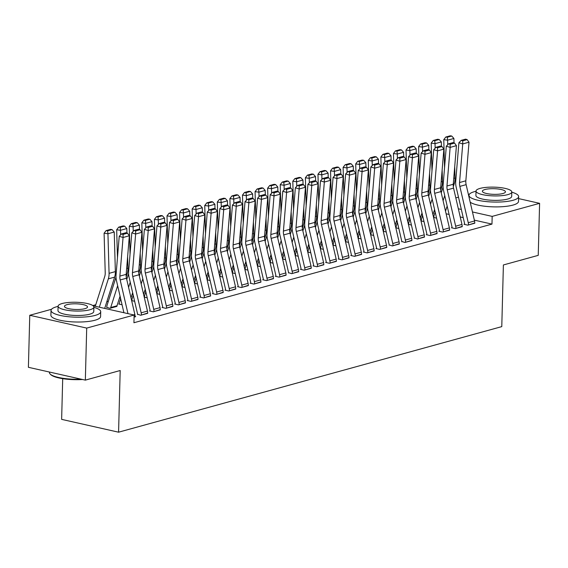 <?xml version="1.0" encoding="UTF-8"?>
<svg xmlns="http://www.w3.org/2000/svg" width="568" height="568" viewBox="0 0 568 568"><rect width="100%" height="100%" fill="white"/><g stroke="black" fill="none" stroke-linecap="round" stroke-linejoin="round"><path stroke-width="0.85" d="M434.996 211.289L433.916 211.587M422.415 214.761L421.335 215.052M409.833 218.226L408.754 218.524M397.252 221.69L396.173 221.989M384.671 225.155L383.592 225.453M372.09 228.62L371.01 228.918M359.509 232.085L358.429 232.383M346.927 235.55L345.848 235.848M334.346 239.014L333.267 239.313M321.772 242.486L320.693 242.777M309.191 245.951L308.112 246.249M296.61 249.416L295.53 249.714M284.028 252.881L282.949 253.179M271.447 256.346L270.368 256.644M258.866 259.81L257.787 260.108M246.285 263.275L245.206 263.573M233.704 266.74L232.624 267.038M221.122 270.212L220.043 270.503M208.541 273.677L207.469 273.975M195.967 277.141L194.888 277.44M183.386 280.606L182.307 280.904M170.805 284.071L169.726 284.369M158.224 287.536L157.144 287.834M145.642 291.001L144.563 291.299M133.061 294.465L131.982 294.764M120.48 297.937L119.401 298.228M108.339 301.281L106.819 301.7M95.758 304.746L92.79 305.563M455.82 197.905L458.49 197.167M468.401 194.434L469.438 194.149M62.7 378.664L61.635 419.369L118.577 432.191L501.778 326.621L503.39 264.958L538.237 255.359L539.6 203.33L492.172 216.394L472.455 211.956M118.577 432.191L120.189 370.521L85.342 380.127L28.4 367.304L29.763 315.275L51.518 309.283M76.886 302.29L77.724 302.325M420.995 220.909L423.991 221.584M452.057 227.583L451.425 227.761L455.273 228.627L462.196 226.405M395.839 227.839L398.828 228.513M426.895 234.52L426.263 234.69L430.111 235.557L437.033 233.334M370.677 234.769L373.673 235.443M401.732 241.45L404.956 242.486L411.878 240.271M345.514 241.705L348.511 242.38M376.57 248.379L375.945 248.557L379.793 249.423L386.716 247.201M320.352 248.635L323.348 249.309M351.414 255.309L350.783 255.486L354.631 256.353L361.553 254.13M295.19 255.564L298.186 256.239M326.252 262.246L325.62 262.416L329.468 263.282L336.391 261.06M270.034 262.494L273.023 263.169M301.09 269.175L300.458 269.346L304.306 270.212L311.228 267.997M244.872 269.431L247.868 270.105M275.927 276.105L275.303 276.282L279.151 277.149L286.073 274.926M219.709 276.36L222.706 277.035M250.772 283.034L250.14 283.212L253.988 284.078L260.911 281.856M194.547 283.29L197.543 283.964M225.61 289.971L224.978 290.141L228.826 291.008L235.748 288.785M169.385 290.22L172.381 290.894M200.447 296.901L199.815 297.071L203.663 297.937L210.586 295.722M144.229 297.156L147.226 297.831M175.285 303.83L174.66 304.008L178.501 304.874L185.424 302.652M119.344 303.83L118.719 304.008L122.063 304.76M150.122 310.76L149.498 310.937L153.346 311.804L160.268 309.581M134.076 317.107L135.731 316.653L135.106 316.511M93.088 305.79L134.133 315.027L133.927 322.738L491.973 224.104L474.351 220.136M463.225 217.629L460.229 216.955M449.11 214.448L446.114 213.781M137.541 314.232L140.765 315.268L147.687 313.046M106.763 307.302L109.986 308.339L116.93 306.124M162.704 307.295L162.079 307.473L165.927 308.339L172.849 306.116M131.648 300.621L134.644 301.296M187.866 300.365L187.234 300.536L191.082 301.402L198.005 299.187M156.811 293.691L159.8 294.359M213.028 293.436L212.396 293.606L216.245 294.472L223.167 292.257M181.966 286.755L184.962 287.429M238.191 286.506L237.559 286.677L241.407 287.543L248.33 285.321M207.128 279.825L210.124 280.5M263.346 279.57L262.721 279.747L266.57 280.613L273.492 278.391M232.291 272.896L235.287 273.57M288.509 272.64L291.725 273.677L298.654 271.461M257.453 265.959L260.449 266.633M313.671 265.71L313.039 265.881L316.887 266.747L323.81 264.532M282.615 259.029L285.605 259.704M338.833 258.781L338.201 258.951L342.05 259.817L348.972 257.595M307.771 252.1L310.767 252.774M363.996 251.844L363.364 252.022L367.212 252.888L374.135 250.666M332.933 245.17L335.929 245.845M389.151 244.914L392.374 245.951L399.297 243.736M358.096 238.233L361.092 238.908M414.313 237.985L417.53 239.021L424.452 236.799M383.258 231.304L386.254 231.978M439.476 231.055L438.844 231.226L442.692 232.092L449.615 229.87M408.413 224.374L411.41 225.049M464.638 224.119L464.006 224.296L467.855 225.162L474.777 222.94M433.576 217.445L436.572 218.119M461.33 209.45L458.333 208.775M518.591 198.601L539.6 203.33M85.342 380.127L86.705 328.091L29.763 315.275M491.973 224.104L492.172 216.394M134.133 315.027L86.705 328.091M127.97 313.642L120.175 279.96A9.94 7.505 74.6 0 1 119.876 276.105L123.057 237.495L119.223 236.302L116.049 274.912A14.91 11.253 -105.4 0 0 116.49 280.699L123.909 312.727M135.099 316.83L135.106 316.788A6.958 5.254 -105.4 0 0 134.872 314.551L126.465 278.228A9.94 7.505 74.6 0 1 126.167 274.372L129.348 235.763L123.057 237.495L123.05 234.414L127.459 233.199L125.926 232.717L121.524 233.931L123.05 234.414M121.524 233.931L119.223 236.302M129.348 235.763L127.459 233.199M112.059 229.6L110.526 229.387L106.117 230.601L107.657 230.814L112.059 229.6L114.232 232.028L115.361 271.611A14.91 11.253 74.6 0 1 114.622 277.127L104.697 308.403M114.232 232.028L107.941 233.76L109.07 273.343A14.91 11.253 74.6 0 1 108.332 278.86L99.336 307.196M107.657 230.814L107.941 233.76L104.093 233.228L106.117 230.601M95.275 306.28L104.732 276.488A9.94 7.505 -105.4 0 0 105.222 272.81L104.093 233.228M141.389 315.098L141.389 315.055A6.958 5.254 -105.4 0 0 141.162 312.819L132.756 276.495A9.94 7.505 74.6 0 1 132.458 272.64L135.638 234.03L131.804 232.837L128.631 271.447A14.91 11.253 -105.4 0 0 129.071 277.234L137.477 313.55A1.988 1.498 74.6 0 1 137.548 314.189L137.534 314.544M147.68 313.366L147.68 313.323A6.958 5.254 -105.4 0 0 147.453 311.086L139.046 274.763A9.94 7.505 74.6 0 1 138.748 270.908L141.929 232.298L135.638 234.03L135.631 230.949L140.033 229.735L138.507 229.252L134.105 230.466L135.631 230.949M134.105 230.466L131.804 232.837M141.929 232.298L140.033 229.735M153.971 311.626L153.971 311.591A6.958 5.254 -105.4 0 0 153.743 309.354L145.337 273.031A9.94 7.505 74.6 0 1 145.039 269.175L148.22 230.565L144.386 229.373L141.212 267.982A14.91 11.253 -105.4 0 0 141.652 273.762L150.058 310.085A1.988 1.498 74.6 0 1 150.122 310.724L150.115 311.079M160.261 309.894L160.261 309.858A6.958 5.254 -105.4 0 0 160.034 307.622L151.62 271.298A9.94 7.505 74.6 0 1 151.329 267.443L154.503 228.833L148.22 230.565L148.213 227.477L152.614 226.27L151.088 225.787L146.679 227.001L148.213 227.477M146.679 227.001L144.386 229.373M154.503 228.833L152.614 226.27M124.641 226.135L123.1 225.922L118.698 227.136L120.238 227.349L124.641 226.135L126.813 228.563L126.941 233.036M127.615 256.786L127.942 268.139A14.91 11.253 74.6 0 1 127.204 273.662L126.21 276.786M120.068 296.141L117.001 305.79A1.988 1.498 -105.4 0 0 116.901 306.393L116.901 306.429M110.611 308.168L110.611 308.126A1.988 1.498 -105.4 0 1 110.71 307.522L117.647 285.69M126.813 228.563L120.522 230.296L120.65 234.832M120.238 227.349L120.522 230.296L116.674 229.763L118.698 227.136M117.469 257.652L116.674 229.763M106.756 307.615L106.77 307.26A6.958 5.254 74.6 0 1 107.111 305.151L116.007 277.134M137.222 222.67L135.681 222.457L131.279 223.664L132.82 223.877L137.222 222.67L139.394 225.098L139.522 229.571M140.197 253.321L140.523 264.674A14.91 11.253 74.6 0 1 139.785 270.198L138.791 273.314M132.649 292.676L131.002 297.845M130.228 282.218L128.581 287.394M139.394 225.098L133.104 226.831L133.232 231.368M132.82 223.877L133.104 226.831L129.256 226.298L131.279 223.664M130.051 254.187L129.256 226.298M119.337 304.143L119.344 303.795A6.958 5.254 74.6 0 1 119.692 301.686L120.65 298.661M126.749 279.463L128.588 273.669M58.092 306.386A24.857 6.092 1.5 0 0 56.637 306.755A24.857 6.092 1.5 0 0 51.028 310.433A24.857 6.092 1.5 0 0 67.45 316.61A24.857 6.092 1.5 0 0 95.112 315.417A24.857 6.092 1.5 0 0 100.721 311.733A24.857 6.092 1.5 0 0 93.869 307.324M51.028 310.433L50.9 315.254A24.857 6.092 1.5 0 0 67.322 321.431A24.857 6.092 1.5 0 0 94.984 320.231A24.857 6.092 1.5 0 0 100.593 316.553L100.721 311.733M93.876 307.125L93.763 311.555A17.892 4.388 -178.5 0 1 89.723 314.203A17.892 4.388 -178.5 0 1 69.807 315.062A17.892 4.388 -178.5 0 1 57.979 310.618L58.099 306.188A17.892 4.388 1.5 0 0 69.921 310.632A17.892 4.388 1.5 0 0 89.836 309.773A17.892 4.388 1.5 0 0 93.876 307.125A17.892 4.388 1.5 0 0 82.055 302.673A17.892 4.388 1.5 0 0 62.139 303.532A17.892 4.388 1.5 0 0 58.099 306.188M67.059 304.647A11.53 2.826 1.5 0 0 64.461 306.351A11.53 2.826 1.5 0 0 72.079 309.219A11.53 2.826 1.5 0 0 84.916 308.665A11.53 2.826 1.5 0 0 87.515 306.954A11.53 2.826 1.5 0 0 79.896 304.086A11.53 2.826 1.5 0 0 67.059 304.647M49.409 372.033L49.402 372.487A24.857 6.092 1.5 0 0 50.169 374.049A24.857 6.092 1.5 0 0 81.082 379.161M82.587 379.502A24.261 5.95 -178.5 0 1 50.73 374.603L50.169 374.049M476.012 191.26A24.857 6.092 1.5 0 0 474.557 191.622A24.857 6.092 1.5 0 0 468.948 195.307A24.857 6.092 1.5 0 0 485.37 201.484A24.857 6.092 1.5 0 0 513.032 200.284A24.857 6.092 1.5 0 0 518.641 196.606A24.857 6.092 1.5 0 0 511.796 192.197M470.197 202.194A24.857 6.092 1.5 0 0 489.325 206.667A24.857 6.092 1.5 0 0 512.904 205.105A24.857 6.092 1.5 0 0 518.513 201.42L518.641 196.606M511.796 191.991L511.683 196.421A17.892 4.388 -178.5 0 1 507.643 199.07A17.892 4.388 -178.5 0 1 487.727 199.936A17.892 4.388 -178.5 0 1 475.906 195.484L476.019 191.054A17.892 4.388 1.5 0 0 487.848 195.506A17.892 4.388 1.5 0 0 507.764 194.639A17.892 4.388 1.5 0 0 511.796 191.991A17.892 4.388 1.5 0 0 499.975 187.546A17.892 4.388 1.5 0 0 480.059 188.406A17.892 4.388 1.5 0 0 476.019 191.054M484.987 189.513A11.53 2.826 1.5 0 0 482.381 191.217A11.53 2.826 1.5 0 0 489.999 194.086A11.53 2.826 1.5 0 0 502.836 193.532A11.53 2.826 1.5 0 0 505.442 191.828A11.53 2.826 1.5 0 0 497.816 188.959A11.53 2.826 1.5 0 0 484.987 189.513M166.552 308.161L166.552 308.126A6.958 5.254 -105.4 0 0 166.325 305.889L157.911 269.566A9.94 7.505 74.6 0 1 157.62 265.71L160.794 227.101L156.967 225.908L153.793 264.518A14.91 11.253 -105.4 0 0 154.233 270.297L162.64 306.621A1.988 1.498 74.6 0 1 162.704 307.26L162.696 307.607M172.842 306.429L172.842 306.393A6.958 5.254 -105.4 0 0 172.615 304.157L164.202 267.833A9.94 7.505 74.6 0 1 163.911 263.978L167.084 225.368L160.794 227.101L160.794 224.012L165.196 222.798L163.669 222.322L159.26 223.536L160.794 224.012M159.26 223.536L156.967 225.908M167.084 225.368L165.196 222.798M179.133 304.696L179.133 304.661A6.958 5.254 -105.4 0 0 178.906 302.424L170.492 266.101A9.94 7.505 74.6 0 1 170.201 262.246L173.375 223.636L169.548 222.443L166.374 261.046A14.91 11.253 -105.4 0 0 166.814 266.832L175.221 303.156A1.988 1.498 74.6 0 1 175.285 303.795L175.278 304.143M185.424 302.964L185.424 302.929A6.958 5.254 -105.4 0 0 185.196 300.685L176.783 264.368A9.94 7.505 74.6 0 1 176.492 260.513L179.666 221.903L173.375 223.636L173.375 220.547L177.777 219.333L176.243 218.857L171.841 220.072L173.375 220.547M171.841 220.072L169.548 222.443M179.666 221.903L177.777 219.333M149.803 219.198L148.262 218.985L143.86 220.199L145.401 220.412L149.803 219.198L151.976 221.634L152.103 226.107M152.778 249.856L153.104 261.209A14.91 11.253 74.6 0 1 152.366 266.733L151.372 269.85M145.231 289.211L143.583 294.38M142.809 278.753L141.162 283.929M151.976 221.634L145.685 223.366L145.813 227.903M145.401 220.412L145.685 223.366L141.837 222.834L143.86 220.199M142.632 250.715L141.837 222.834M131.918 300.678L131.925 300.33A6.958 5.254 74.6 0 1 132.273 298.221L133.232 295.197M139.33 275.991L141.169 270.205M162.384 215.733L160.843 215.52L156.441 216.735L157.982 216.948L162.384 215.733L164.55 218.169L164.677 222.642M165.359 246.391L165.678 257.744A14.91 11.253 74.6 0 1 164.947 263.261L163.953 266.385M157.805 285.747L156.164 290.915M155.383 275.288L153.743 280.464M164.55 218.169L158.266 219.901L158.394 224.438M157.982 216.948L158.266 219.901L154.418 219.369L156.441 216.735M155.213 247.25L154.418 219.369M144.499 297.213L144.506 296.865A6.958 5.254 74.6 0 1 144.854 294.756L145.813 291.732M151.912 272.526L153.75 266.74M191.714 301.232L191.714 301.196A6.958 5.254 -105.4 0 0 191.487 298.953L183.073 262.636A9.94 7.505 74.6 0 1 182.782 258.781L185.956 220.171L182.129 218.971L178.948 257.581A14.91 11.253 -105.4 0 0 179.396 263.367L187.802 299.691A1.988 1.498 74.6 0 1 187.866 300.33L187.859 300.678M198.005 299.499L198.005 299.464A6.958 5.254 -105.4 0 0 197.778 297.22L189.364 260.904A9.94 7.505 74.6 0 1 189.073 257.048L192.247 218.439L185.956 220.171L185.956 217.082L190.358 215.868L188.824 215.393L184.422 216.607L185.956 217.082M184.422 216.607L182.129 218.971M192.247 218.439L190.358 215.868M174.965 212.269L173.425 212.056L169.023 213.27L170.563 213.483L174.965 212.269L177.131 214.697L177.259 219.177M177.94 242.919L178.26 254.279A14.91 11.253 74.6 0 1 177.528 259.796L176.534 262.92M170.386 282.282L168.746 287.451M167.965 271.824L166.325 276.992M177.131 214.697L170.84 216.436L170.975 220.966M170.563 213.483L170.84 216.436L166.999 215.897L169.023 213.27M167.794 243.786L166.999 215.897M157.08 293.748L157.088 293.4A6.958 5.254 74.6 0 1 157.435 291.292L158.394 288.267M164.486 269.062L166.325 263.275M204.295 297.767L204.295 297.731A6.958 5.254 -105.4 0 0 204.061 295.488L195.655 259.171A9.94 7.505 74.6 0 1 195.364 255.316L198.537 216.706L194.71 215.506L191.53 254.116A14.91 11.253 -105.4 0 0 191.97 259.903L200.383 296.219A1.988 1.498 74.6 0 1 200.447 296.865L200.44 297.213M210.586 296.034L210.586 295.992A6.958 5.254 -105.4 0 0 210.352 293.755L201.945 257.439A9.94 7.505 74.6 0 1 201.654 253.584L204.828 214.974L198.537 216.706L198.537 213.618L202.939 212.404L201.406 211.928L197.004 213.142L198.537 213.618M197.004 213.142L194.71 215.506M204.828 214.974L202.939 212.404M187.546 208.804L186.006 208.591L181.604 209.805L183.137 210.018L187.546 208.804L189.712 211.232L189.84 215.705M190.521 239.455L190.841 250.815A14.91 11.253 74.6 0 1 190.11 256.331L189.116 259.455M182.967 278.81L181.327 283.986M180.546 268.359L178.906 273.527M189.712 211.232L183.421 212.964L183.556 217.501M183.137 210.018L183.421 212.964L179.573 212.432L181.604 209.805M180.375 240.321L179.573 212.432M169.662 290.284L169.669 289.928A6.958 5.254 74.6 0 1 170.009 287.82L170.975 284.802M177.067 265.597L178.906 259.81M216.877 294.302L216.877 294.26A6.958 5.254 -105.4 0 0 216.642 292.023L208.236 255.706A9.94 7.505 74.6 0 1 207.945 251.844L211.119 213.241L207.292 212.041L204.111 250.651A14.91 11.253 -105.4 0 0 204.551 256.438L212.964 292.754A1.988 1.498 74.6 0 1 213.028 293.393L213.021 293.748M223.167 292.57L223.167 292.527A6.958 5.254 -105.4 0 0 222.933 290.291L214.526 253.974A9.94 7.505 74.6 0 1 214.235 250.112L217.409 211.502L211.119 213.241L211.119 210.153L215.52 208.939L213.987 208.463L209.585 209.67L211.119 210.153M209.585 209.67L207.292 212.041M217.409 211.502L215.52 208.939M229.458 290.837L229.458 290.795A6.958 5.254 -105.4 0 0 229.224 288.558L220.817 252.235A9.94 7.505 74.6 0 1 220.526 248.379L223.7 209.769L219.873 208.577L216.692 247.186A14.91 11.253 -105.4 0 0 217.132 252.973L225.546 289.289A1.988 1.498 74.6 0 1 225.61 289.928L225.602 290.284M235.748 289.105L235.748 289.062A6.958 5.254 -105.4 0 0 235.514 286.826L227.108 250.502A9.94 7.505 74.6 0 1 226.817 246.647L229.99 208.037L223.7 209.769L223.7 206.688L228.102 205.474L226.568 204.991L222.166 206.205L223.7 206.688M222.166 206.205L219.873 208.577M229.99 208.037L228.102 205.474M242.032 287.373L242.039 287.33A6.958 5.254 -105.4 0 0 241.805 285.093L233.398 248.77A9.94 7.505 74.6 0 1 233.1 244.914L236.281 206.305L232.447 205.112L229.273 243.722A14.91 11.253 -105.4 0 0 229.713 249.508L238.12 285.825A1.988 1.498 74.6 0 1 238.191 286.464L238.177 286.819M248.322 285.633L248.33 285.597A6.958 5.254 -105.4 0 0 248.095 283.361L239.689 247.037A9.94 7.505 74.6 0 1 239.391 243.182L242.571 204.572L236.281 206.305L236.274 203.223L240.683 202.009L239.149 201.526L234.747 202.74L236.274 203.223M234.747 202.74L232.447 205.112M242.571 204.572L240.683 202.009M254.613 283.901L254.62 283.865A6.958 5.254 -105.4 0 0 254.386 281.629L245.979 245.305A9.94 7.505 74.6 0 1 245.681 241.45L248.862 202.84L245.028 201.647L241.854 240.257A14.91 11.253 -105.4 0 0 242.295 246.036L250.701 282.36A1.988 1.498 74.6 0 1 250.772 282.999L250.758 283.354M260.904 282.168L260.904 282.133A6.958 5.254 -105.4 0 0 260.676 279.896L252.27 243.573A9.94 7.505 74.6 0 1 251.972 239.717L255.153 201.107L248.862 202.84L248.855 199.751L253.264 198.544L251.731 198.062L247.328 199.276L248.855 199.751M247.328 199.276L245.028 201.647M255.153 201.107L253.264 198.544M267.194 280.436L267.194 280.4A6.958 5.254 -105.4 0 0 266.967 278.164L258.561 241.84A9.94 7.505 74.6 0 1 258.262 237.985L261.443 199.375L257.609 198.182L254.436 236.792A14.91 11.253 -105.4 0 0 254.876 242.571L263.282 278.895A1.988 1.498 74.6 0 1 263.353 279.534L263.339 279.882M273.485 278.703L273.485 278.668A6.958 5.254 -105.4 0 0 273.258 276.431L264.851 240.108A9.94 7.505 74.6 0 1 264.553 236.252L267.734 197.643L261.443 199.375L261.436 196.287L265.838 195.072L264.312 194.597L259.91 195.811L261.436 196.287M259.91 195.811L257.609 198.182M267.734 197.643L265.838 195.072M279.776 276.971L279.776 276.935A6.958 5.254 -105.4 0 0 279.548 274.692L271.135 238.375A9.94 7.505 74.6 0 1 270.844 234.52L274.017 195.91L270.19 194.718L267.017 233.32A14.91 11.253 -105.4 0 0 267.457 239.107L275.863 275.43A1.988 1.498 74.6 0 1 275.927 276.069L275.92 276.417M286.066 275.239L286.066 275.203A6.958 5.254 -105.4 0 0 285.839 272.959L277.425 236.643A9.94 7.505 74.6 0 1 277.134 232.788L280.308 194.178L274.017 195.91L274.017 192.822L278.419 191.608L276.893 191.132L272.484 192.346L274.017 192.822M272.484 192.346L270.19 194.718M280.308 194.178L278.419 191.608M292.357 273.506L292.357 273.471A6.958 5.254 -105.4 0 0 292.129 271.227L283.716 234.911A9.94 7.505 74.6 0 1 283.425 231.055L286.599 192.446L282.772 191.246L279.598 229.855A14.91 11.253 -105.4 0 0 280.038 235.642L288.445 271.966A1.988 1.498 74.6 0 1 288.509 272.604L288.501 272.952M298.647 271.774L298.647 271.738A6.958 5.254 -105.4 0 0 298.42 269.495L290.007 233.178A9.94 7.505 74.6 0 1 289.716 229.323L292.889 190.713L286.599 192.446L286.599 189.357L291.001 188.143L289.467 187.667L285.065 188.881L286.599 189.357M285.065 188.881L282.772 191.246M292.889 190.713L291.001 188.143M304.938 270.041L304.938 269.999A6.958 5.254 -105.4 0 0 304.711 267.762L296.297 231.446A9.94 7.505 74.6 0 1 296.006 227.59L299.18 188.981L295.353 187.781L292.179 226.391A14.91 11.253 -105.4 0 0 292.619 232.177L301.026 268.494A1.988 1.498 74.6 0 1 301.09 269.133L301.083 269.488M311.228 268.309L311.228 268.266A6.958 5.254 -105.4 0 0 311.001 266.03L302.588 229.713A9.94 7.505 74.6 0 1 302.297 225.858L305.47 187.248L299.18 188.981L299.18 185.892L303.582 184.678L302.048 184.202L297.646 185.416L299.18 185.892M297.646 185.416L295.353 187.781M305.47 187.248L303.582 184.678M317.519 266.577L317.519 266.534A6.958 5.254 -105.4 0 0 317.292 264.298L308.878 227.981A9.94 7.505 74.6 0 1 308.587 224.119L311.761 185.516L307.934 184.316L304.753 222.926A14.91 11.253 -105.4 0 0 305.194 228.712L313.607 265.029A1.988 1.498 74.6 0 1 313.671 265.668L313.664 266.023M323.81 264.844L323.81 264.802A6.958 5.254 -105.4 0 0 323.575 262.565L315.169 226.249A9.94 7.505 74.6 0 1 314.878 222.386L318.052 183.776L311.761 185.516L311.761 182.427L316.163 181.213L314.629 180.738L310.227 181.945L311.761 182.427M310.227 181.945L307.934 184.316M318.052 183.776L316.163 181.213M200.128 205.339L198.587 205.126L194.185 206.34L195.719 206.553L200.128 205.339L202.293 207.767L202.421 212.24M203.103 235.99L203.422 247.35A14.91 11.253 74.6 0 1 202.684 252.866L201.697 255.99M195.548 275.345L193.908 280.521M193.127 264.894L191.487 270.063M202.293 207.767L196.003 209.5L196.13 214.037M195.719 206.553L196.003 209.5L192.154 208.967L194.185 206.34M192.95 236.856L192.154 208.967M182.243 286.819L182.25 286.464A6.958 5.254 74.6 0 1 182.591 284.355L183.549 281.337M189.648 262.132L191.487 256.338M212.702 201.874L211.168 201.661L206.766 202.875L208.3 203.088L212.702 201.874L214.874 204.302L215.002 208.775M215.677 232.525L216.003 243.885A14.91 11.253 74.6 0 1 215.265 249.402L214.278 252.526M208.129 271.88L206.489 277.056M205.708 261.429L204.068 266.598M214.874 204.302L208.584 206.035L208.712 210.572M208.3 203.088L208.584 206.035L204.736 205.502L206.766 202.875M205.531 233.391L204.736 205.502M194.817 283.354L194.831 282.999A6.958 5.254 74.6 0 1 195.172 280.89L196.13 277.873M202.229 258.667L204.068 252.874M225.283 198.409L223.749 198.196L219.34 199.411L220.881 199.624L225.283 198.409L227.456 200.838L227.583 205.311M228.258 229.06L228.584 240.413A14.91 11.253 74.6 0 1 227.846 245.937L226.859 249.054M220.711 268.416L219.071 273.584M218.289 257.964L216.649 263.133M227.456 200.838L221.165 202.57L221.293 207.107M220.881 199.624L221.165 202.57L217.317 202.038L219.34 199.411M218.112 229.926L217.317 202.038M207.398 279.889L207.412 279.534A6.958 5.254 74.6 0 1 207.753 277.425L208.712 274.408M214.81 255.202L216.649 249.409M237.864 194.945L236.323 194.732L231.921 195.939L233.462 196.152L237.864 194.945L240.037 197.373L240.165 201.846M240.839 225.595L241.166 236.948A14.91 11.253 74.6 0 1 240.427 242.472L239.433 245.589M233.292 264.951L231.652 270.119M230.871 254.492L229.231 259.668M240.037 197.373L233.746 199.105L233.874 203.642M233.462 196.152L233.746 199.105L229.898 198.573L231.921 195.939M230.693 226.462L229.898 198.573M219.979 276.417L219.994 276.069A6.958 5.254 74.6 0 1 220.334 273.961L221.293 270.936M227.392 251.738L229.231 245.944M250.445 191.473L248.905 191.26L244.503 192.474L246.043 192.687L250.445 191.473L252.618 193.908L252.746 198.381M253.42 222.131L253.747 233.483A14.91 11.253 74.6 0 1 253.008 239.007L252.014 242.124M245.873 261.486L244.226 266.655M243.452 251.028L241.812 256.204M252.618 193.908L246.327 195.641L246.455 200.177M246.043 192.687L246.327 195.641L242.479 195.108L244.503 192.474M243.274 222.99L242.479 195.108M232.56 272.952L232.568 272.604A6.958 5.254 74.6 0 1 232.916 270.496L233.874 267.471M239.973 248.266L241.812 242.479M263.027 188.008L261.486 187.795L257.084 189.009L258.625 189.222L263.027 188.008L265.199 190.443L265.327 194.916M266.001 218.666L266.328 230.019A14.91 11.253 74.6 0 1 265.59 235.535L264.596 238.659M258.454 258.021L256.807 263.19M256.033 247.563L254.386 252.732M265.199 190.443L258.909 192.176L259.036 196.713M258.625 189.222L258.909 192.176L255.06 191.643L257.084 189.009M255.856 219.525L255.06 191.643M245.142 269.488L245.149 269.14A6.958 5.254 74.6 0 1 245.497 267.031L246.455 264.006M252.554 244.801L254.393 239.014M275.608 184.543L274.067 184.33L269.665 185.544L271.206 185.757L275.608 184.543L277.78 186.971L277.901 191.451M278.583 215.194L278.909 226.554A14.91 11.253 74.6 0 1 278.171 232.071L277.177 235.195M271.028 254.556L269.388 259.725M268.614 244.098L266.967 249.267M277.78 186.971L271.49 188.711L271.618 193.241M271.206 185.757L271.49 188.711L267.642 188.171L269.665 185.544M268.437 216.06L267.642 188.171M257.723 266.023L257.73 265.675A6.958 5.254 74.6 0 1 258.078 263.566L259.036 260.542M265.135 241.336L266.974 235.55M288.189 181.078L286.648 180.865L282.246 182.079L283.787 182.292L288.189 181.078L290.354 183.507L290.482 187.98M291.164 211.729L291.483 223.089A14.91 11.253 74.6 0 1 290.752 228.606L289.758 231.73M283.609 251.084L281.969 256.26M281.188 240.633L279.548 245.802M290.354 183.507L284.064 185.239L284.199 189.776M283.787 182.292L284.064 185.239L280.223 184.706L282.246 182.079M281.018 212.595L280.223 184.706M270.304 262.558L270.311 262.203A6.958 5.254 74.6 0 1 270.659 260.094L271.618 257.077M277.716 237.871L279.548 232.085M300.77 177.614L299.229 177.401L294.827 178.615L296.368 178.828L300.77 177.614L302.936 180.042L303.063 184.515M303.745 208.264L304.065 219.624A14.91 11.253 74.6 0 1 303.333 225.141L302.339 228.265M296.191 247.62L294.551 252.796M293.77 237.168L292.129 242.337M302.936 180.042L296.645 181.774L296.78 186.311M296.368 178.828L296.645 181.774L292.804 181.242L294.827 178.615M293.599 209.13L292.804 181.242M282.885 259.093L282.892 258.738A6.958 5.254 74.6 0 1 283.24 256.63L284.199 253.612M290.291 234.406L292.129 228.613M330.1 263.112L330.1 263.069A6.958 5.254 -105.4 0 0 329.866 260.833L321.46 224.509A9.94 7.505 74.6 0 1 321.168 220.654L324.342 182.044L320.515 180.851L317.334 219.461A14.91 11.253 -105.4 0 0 317.775 225.248L326.188 261.564A1.988 1.498 74.6 0 1 326.252 262.203L326.245 262.558M336.391 261.379L336.391 261.337A6.958 5.254 -105.4 0 0 336.157 259.1L327.75 222.777A9.94 7.505 74.6 0 1 327.459 218.921L330.633 180.312L324.342 182.044L324.342 178.963L328.744 177.748L327.211 177.266L322.809 178.48L324.342 178.963M322.809 178.48L320.515 180.851M330.633 180.312L328.744 177.748M313.351 174.149L311.811 173.936L307.409 175.15L308.942 175.363L313.351 174.149L315.517 176.577L315.645 181.05M316.326 204.799L316.646 216.159A14.91 11.253 74.6 0 1 315.907 221.676L314.921 224.8M308.772 244.155L307.132 249.331M306.351 233.704L304.711 238.872M315.517 176.577L309.226 178.309L309.354 182.846M308.942 175.363L309.226 178.309L305.378 177.777L307.409 175.15M306.173 205.666L305.378 177.777M295.466 255.628L295.474 255.273A6.958 5.254 74.6 0 1 295.814 253.165L296.78 250.147M302.872 230.942L304.711 225.148M342.681 259.647L342.681 259.604A6.958 5.254 -105.4 0 0 342.447 257.368L334.041 221.044A9.94 7.505 74.6 0 1 333.75 217.189L336.923 178.579L333.096 177.386L329.916 215.996A14.91 11.253 -105.4 0 0 330.356 221.783L338.769 258.099A1.988 1.498 74.6 0 1 338.833 258.738L338.826 259.093M348.972 257.907L348.972 257.872A6.958 5.254 -105.4 0 0 348.738 255.636L340.331 219.312A9.94 7.505 74.6 0 1 340.04 215.457L343.214 176.847L336.923 178.579L336.923 175.498L341.325 174.284L339.792 173.801L335.39 175.015L336.923 175.498M335.39 175.015L333.096 177.386M343.214 176.847L341.325 174.284M325.925 170.684L324.392 170.471L319.99 171.685L321.524 171.898L325.925 170.684L328.098 173.112L328.226 177.585M328.9 201.335L329.227 212.688A14.91 11.253 74.6 0 1 328.489 218.211L327.502 221.328M321.353 240.69L319.713 245.859M318.932 230.239L317.292 235.408M328.098 173.112L321.808 174.845L321.935 179.381M321.524 171.898L321.808 174.845L317.959 174.312L319.99 171.685M318.754 202.201L317.959 174.312M308.048 252.164L308.055 251.809A6.958 5.254 74.6 0 1 308.396 249.7L309.354 246.682M315.453 227.477L317.292 221.683M355.263 256.175L355.263 256.14A6.958 5.254 -105.4 0 0 355.028 253.903L346.622 217.579A9.94 7.505 74.6 0 1 346.331 213.724L349.505 175.114L345.671 173.922L342.497 212.531A14.91 11.253 -105.4 0 0 342.937 218.311L351.351 254.634A1.988 1.498 74.6 0 1 351.414 255.273L351.407 255.628M361.546 254.443L361.553 254.407A6.958 5.254 -105.4 0 0 361.319 252.171L352.913 215.847A9.94 7.505 74.6 0 1 352.614 211.992L355.795 173.382L349.505 175.114L349.505 172.026L353.907 170.819L352.373 170.336L347.971 171.55L349.505 172.026M347.971 171.55L345.671 173.922M355.795 173.382L353.907 170.819M338.507 167.219L336.973 167.006L332.564 168.213L334.105 168.426L338.507 167.219L340.679 169.647L340.807 174.12M341.482 197.87L341.808 209.223A14.91 11.253 74.6 0 1 341.07 214.747L340.083 217.864M333.934 237.225L332.294 242.394M331.513 226.767L329.873 231.943M340.679 169.647L334.389 171.38L334.516 175.917M334.105 168.426L334.389 171.38L330.541 170.847L332.564 168.213M331.336 198.736L330.541 170.847M320.622 248.692L320.636 248.344A6.958 5.254 74.6 0 1 320.977 246.235L321.935 243.21M328.034 224.012L329.873 218.219M367.837 252.71L367.844 252.675A6.958 5.254 -105.4 0 0 367.61 250.438L359.203 214.115A9.94 7.505 74.6 0 1 358.905 210.259L362.086 171.65L358.252 170.457L355.078 209.067A14.91 11.253 -105.4 0 0 355.518 214.846L363.925 251.17A1.988 1.498 74.6 0 1 363.996 251.809L363.981 252.156M374.127 250.978L374.135 250.942A6.958 5.254 -105.4 0 0 373.9 248.706L365.494 212.382A9.94 7.505 74.6 0 1 365.196 208.527L368.376 169.917L362.086 171.65L362.079 168.561L366.488 167.347L364.954 166.871L360.552 168.085L362.079 168.561M360.552 168.085L358.252 170.457M368.376 169.917L366.488 167.347M351.088 163.747L349.554 163.534L345.145 164.748L346.686 164.961L351.088 163.747L353.26 166.183L353.388 170.656M354.063 194.405L354.389 205.758A14.91 11.253 74.6 0 1 353.651 211.282L352.664 214.399M346.515 233.76L344.875 238.929M344.094 223.302L342.454 228.478M353.26 166.183L346.97 167.915L347.098 172.452M346.686 164.961L346.97 167.915L343.122 167.382L345.145 164.748M343.917 195.264L343.122 167.382M333.203 245.227L333.217 244.879A6.958 5.254 74.6 0 1 333.558 242.77L334.516 239.746M340.615 220.54L342.454 214.754M380.418 249.245L380.418 249.21A6.958 5.254 -105.4 0 0 380.191 246.966L371.784 210.65A9.94 7.505 74.6 0 1 371.486 206.795L374.667 168.185L370.833 166.985L367.659 205.595A14.91 11.253 -105.4 0 0 368.1 211.381L376.506 247.705A1.988 1.498 74.6 0 1 376.577 248.344L376.563 248.692M386.709 247.513L386.709 247.478A6.958 5.254 -105.4 0 0 386.481 245.234L378.075 208.917A9.94 7.505 74.6 0 1 377.777 205.062L380.958 166.452L374.667 168.185L374.66 165.096L379.062 163.882L377.535 163.406L373.133 164.621L374.66 165.096M373.133 164.621L370.833 166.985M380.958 166.452L379.062 163.882M363.669 160.282L362.128 160.069L357.726 161.284L359.267 161.497L363.669 160.282L365.842 162.718L365.97 167.191M366.644 190.94L366.971 202.293A14.91 11.253 74.6 0 1 366.232 207.81L365.238 210.934M359.097 230.296L357.45 235.464M356.676 219.837L355.036 225.006M365.842 162.718L359.551 164.45L359.679 168.98M359.267 161.497L359.551 164.45L355.703 163.918L357.726 161.284M356.498 191.799L355.703 163.918M345.784 241.762L345.798 241.414A6.958 5.254 74.6 0 1 346.139 239.305L347.098 236.281M353.197 217.075L355.036 211.289M392.999 245.781L392.999 245.745A6.958 5.254 -105.4 0 0 392.772 243.502L384.366 207.185A9.94 7.505 74.6 0 1 384.067 203.33L387.248 164.72L383.414 163.52L380.24 202.13A14.91 11.253 -105.4 0 0 380.681 207.916L389.087 244.24A1.988 1.498 74.6 0 1 389.151 244.879L389.144 245.227M399.29 244.048L399.29 244.013A6.958 5.254 -105.4 0 0 399.063 241.769L390.649 205.453A9.94 7.505 74.6 0 1 390.358 201.597L393.539 162.988L387.248 164.72L387.241 161.631L391.643 160.417L390.117 159.942L385.707 161.156L387.241 161.631M385.707 161.156L383.414 163.52M393.539 162.988L391.643 160.417M376.25 156.818L374.71 156.605L370.308 157.819L371.848 158.032L376.25 156.818L378.423 159.246L378.551 163.726M379.225 187.468L379.552 198.828A14.91 11.253 74.6 0 1 378.813 204.345L377.819 207.469M371.678 226.831L370.031 232M369.257 216.373L367.61 221.541M378.423 159.246L372.132 160.985L372.26 165.515M371.848 158.032L372.132 160.985L368.284 160.446L370.308 157.819M369.079 188.335L368.284 160.446M358.365 238.297L358.373 237.949A6.958 5.254 74.6 0 1 358.72 235.841L359.679 232.816M365.778 213.611L367.617 207.824M405.58 242.316L405.58 242.273A6.958 5.254 -105.4 0 0 405.353 240.037L396.94 203.72A9.94 7.505 74.6 0 1 396.649 199.865L399.822 161.255L395.995 160.055L392.822 198.665A14.91 11.253 -105.4 0 0 393.262 204.452L401.668 240.768A1.988 1.498 74.6 0 1 401.732 241.407L401.725 241.762M411.871 240.584L411.871 240.541A6.958 5.254 -105.4 0 0 411.644 238.304L403.23 201.988A9.94 7.505 74.6 0 1 402.939 198.125L406.113 159.523L399.822 161.255L399.822 158.167L404.224 156.953L402.698 156.477L398.289 157.691L399.822 158.167M398.289 157.691L395.995 160.055M406.113 159.523L404.224 156.953M388.831 153.353L387.291 153.14L382.889 154.354L384.43 154.567L388.831 153.353L391.004 155.781L391.132 160.254M391.806 184.004L392.133 195.364A14.91 11.253 74.6 0 1 391.395 200.88L390.401 204.004M384.259 223.359L382.612 228.535M381.838 212.908L380.191 218.076M391.004 155.781L384.714 157.513L384.841 162.05M384.43 154.567L384.714 157.513L380.865 156.981L382.889 154.354M381.66 184.87L380.865 156.981M370.947 234.832L370.954 234.477A6.958 5.254 74.6 0 1 371.302 232.369L372.26 229.351M378.359 210.146L380.198 204.359M418.162 238.851L418.162 238.809A6.958 5.254 -105.4 0 0 417.934 236.572L409.521 200.256A9.94 7.505 74.6 0 1 409.23 196.393L412.404 157.79L408.577 156.59L405.403 195.2A14.91 11.253 -105.4 0 0 405.843 200.987L414.25 237.303A1.988 1.498 74.6 0 1 414.313 237.942L414.306 238.297M424.452 237.119L424.452 237.076A6.958 5.254 -105.4 0 0 424.225 234.84L415.811 198.523A9.94 7.505 74.6 0 1 415.52 194.661L418.694 156.051L412.404 157.79L412.404 154.702L416.805 153.488L415.272 153.012L410.87 154.219L412.404 154.702M410.87 154.219L408.577 156.59M418.694 156.051L416.805 153.488M401.413 149.888L399.872 149.675L395.47 150.889L397.011 151.102L401.413 149.888L403.578 152.316L403.706 156.789M404.388 180.539L404.707 191.899A14.91 11.253 74.6 0 1 403.976 197.416L402.982 200.539M396.833 219.894L395.193 225.07M394.412 209.443L392.772 214.612M403.578 152.316L397.295 154.049L397.422 158.586M397.011 151.102L397.295 154.049L393.446 153.516L395.47 150.889M394.242 181.405L393.446 153.516M383.528 231.368L383.535 231.013A6.958 5.254 74.6 0 1 383.883 228.904L384.841 225.886M390.94 206.681L392.779 200.887M430.743 235.386L430.743 235.344A6.958 5.254 -105.4 0 0 430.516 233.107L422.102 196.784A9.94 7.505 74.6 0 1 421.811 192.928L424.985 154.319L421.158 153.126L417.977 191.736A14.91 11.253 -105.4 0 0 418.424 197.522L426.831 233.839A1.988 1.498 74.6 0 1 426.895 234.477L426.887 234.832M437.033 233.654L437.033 233.611A6.958 5.254 -105.4 0 0 436.806 231.375L428.393 195.051A9.94 7.505 74.6 0 1 428.102 191.196L431.275 152.586L424.985 154.319L424.985 151.237L429.387 150.023L427.853 149.54L423.451 150.754L424.985 151.237M423.451 150.754L421.158 153.126M431.275 152.586L429.387 150.023M413.994 146.423L412.453 146.21L408.051 147.424L409.592 147.637L413.994 146.423L416.159 148.851L416.287 153.324M416.969 177.074L417.288 188.434A14.91 11.253 74.6 0 1 416.557 193.951L415.563 197.075M409.414 216.429L407.774 221.598M406.993 205.978L405.353 211.147M416.159 148.851L409.869 150.584L410.004 155.121M409.592 147.637L409.869 150.584L406.028 150.051L408.051 147.424M406.823 177.94L406.028 150.051M396.109 227.903L396.116 227.548A6.958 5.254 74.6 0 1 396.464 225.439L397.422 222.422M403.514 203.216L405.353 197.423M443.324 231.921L443.324 231.879A6.958 5.254 -105.4 0 0 443.09 229.642L434.683 193.319A9.94 7.505 74.6 0 1 434.392 189.464L437.566 150.854L433.739 149.661L430.558 188.271A14.91 11.253 -105.4 0 0 430.998 194.05L439.412 230.374A1.988 1.498 74.6 0 1 439.476 231.013L439.469 231.368M449.615 230.182L449.615 230.146A6.958 5.254 -105.4 0 0 449.38 227.91L440.974 191.586A9.94 7.505 74.6 0 1 440.683 187.731L443.856 149.121L437.566 150.854L437.566 147.765L441.968 146.558L440.434 146.075L436.032 147.289L437.566 147.765M436.032 147.289L433.739 149.661M443.856 149.121L441.968 146.558M426.575 142.958L425.034 142.745L420.632 143.952L422.166 144.173L426.575 142.958L428.741 145.387L428.868 149.86M429.55 173.609L429.87 184.962A14.91 11.253 74.6 0 1 429.138 190.486L428.144 193.603M421.996 212.964L420.355 218.133M419.575 202.513L417.934 207.682M428.741 145.387L422.45 147.119L422.585 151.656M422.166 144.173L422.45 147.119L418.602 146.587L420.632 143.952M419.404 174.475L418.602 146.587M408.69 224.438L408.697 224.083A6.958 5.254 74.6 0 1 409.038 221.974L410.004 218.957M416.095 199.751L417.934 193.958M455.905 228.45L455.905 228.414A6.958 5.254 -105.4 0 0 455.671 226.178L447.264 189.854A9.94 7.505 74.6 0 1 446.973 185.999L450.147 147.389L446.32 146.196L443.139 184.806A14.91 11.253 -105.4 0 0 443.58 190.585L451.993 226.909A1.988 1.498 74.6 0 1 452.057 227.548L452.05 227.896M462.196 226.717L462.196 226.682A6.958 5.254 -105.4 0 0 461.961 224.445L453.555 188.122A9.94 7.505 74.6 0 1 453.264 184.266L456.438 145.656L450.147 147.389L450.147 144.3L454.549 143.093L453.015 142.611L448.613 143.825L450.147 144.3M448.613 143.825L446.32 146.196M456.438 145.656L454.549 143.093M439.156 139.494L437.616 139.281L433.214 140.488L434.747 140.701L439.156 139.494L441.322 141.922L441.45 146.395M442.131 170.144L442.451 181.497A14.91 11.253 74.6 0 1 441.712 187.021L440.725 190.138M434.577 209.5L432.937 214.668M432.156 199.041L430.516 204.217M441.322 141.922L435.031 143.654L435.159 148.191M434.747 140.701L435.031 143.654L431.183 143.122L433.214 140.488M431.978 171.011L431.183 143.122M421.271 220.966L421.279 220.618A6.958 5.254 74.6 0 1 421.619 218.51L422.578 215.485M428.677 196.287L430.516 190.493M468.486 224.985L468.486 224.949A6.958 5.254 -105.4 0 0 468.252 222.713L459.846 186.389A9.94 7.505 74.6 0 1 459.555 182.534L462.728 143.924L458.901 142.731L455.721 181.341A14.91 11.253 -105.4 0 0 456.161 187.12L464.574 223.444A1.988 1.498 74.6 0 1 464.638 224.083L464.631 224.431M474.777 223.252L474.777 223.217A6.958 5.254 -105.4 0 0 474.543 220.98L466.136 184.657A9.94 7.505 74.6 0 1 465.845 180.802L469.019 142.192L462.728 143.924L462.728 140.836L467.13 139.621L465.597 139.146L461.195 140.36L462.728 140.836M461.195 140.36L458.901 142.731M469.019 142.192L467.13 139.621M451.73 136.022L450.197 135.809L445.795 137.023L447.328 137.236L451.73 136.022L453.903 138.457L454.031 142.93M454.705 166.68L455.032 178.032A14.91 11.253 74.6 0 1 454.293 183.556L453.307 186.673M447.158 206.035L445.518 211.204M444.737 195.577L443.097 200.752M453.903 138.457L447.612 140.189L447.74 144.726M447.328 137.236L447.612 140.189L443.764 139.657L445.795 137.023M444.559 167.539L443.764 139.657M433.845 217.501L433.86 217.154A6.958 5.254 74.6 0 1 434.2 215.045L435.159 212.02M441.258 192.815L443.097 187.028M134.076 317.072L135.106 316.788M120.175 279.96L126.465 278.228M119.876 276.105L126.167 274.372M133.587 314.906L134.872 314.551M115.361 271.611L109.07 273.343M114.622 277.127L108.332 278.86M141.389 315.055L147.68 313.323M132.756 276.495L139.046 274.763M132.458 272.64L138.748 270.908M141.162 312.819L147.453 311.086M153.971 311.591L160.261 309.858M145.337 273.031L151.62 271.298M145.039 269.175L151.329 267.443M153.743 309.354L160.034 307.622M116.901 306.393L110.611 308.126M127.942 268.139L126.65 268.494M127.204 273.662L126.203 273.939M117.001 305.79L110.71 307.522M140.523 264.674L139.231 265.029M139.785 270.198L138.784 270.467M166.552 308.126L172.842 306.393M157.911 269.566L164.202 267.833M157.62 265.71L163.911 263.978M166.325 305.889L172.615 304.157M179.133 304.661L185.424 302.929M170.492 266.101L176.783 264.368M170.201 262.246L176.492 260.513M178.906 302.424L185.196 300.685M153.104 261.209L151.812 261.564M152.366 266.733L151.365 267.003M165.678 257.744L164.393 258.099M164.947 263.261L163.946 263.538M191.714 301.196L198.005 299.464M183.073 262.636L189.364 260.904M182.782 258.781L189.073 257.048M191.487 298.953L197.778 297.22M178.26 254.279L176.975 254.634M177.528 259.796L176.527 260.073M204.295 297.731L210.586 295.992M195.655 259.171L201.945 257.439M195.364 255.316L201.654 253.584M204.061 295.488L210.352 293.755M190.841 250.815L189.556 251.17M190.11 256.331L189.109 256.608M216.877 294.26L223.167 292.527M208.236 255.706L214.526 253.974M207.945 251.844L214.235 250.112M216.642 292.023L222.933 290.291M229.458 290.795L235.748 289.062M220.817 252.235L227.108 250.502M220.526 248.379L226.817 246.647M229.224 288.558L235.514 286.826M242.039 287.33L248.33 285.597M233.398 248.77L239.689 247.037M233.1 244.914L239.391 243.182M241.805 285.093L248.095 283.361M254.62 283.865L260.904 282.133M245.979 245.305L252.27 243.573M245.681 241.45L251.972 239.717M254.386 281.629L260.676 279.896M267.194 280.4L273.485 278.668M258.561 241.84L264.851 240.108M258.262 237.985L264.553 236.252M266.967 278.164L273.258 276.431M279.776 276.935L286.066 275.203M271.135 238.375L277.425 236.643M270.844 234.52L277.134 232.788M279.548 274.692L285.839 272.959M292.357 273.471L298.647 271.738M283.716 234.911L290.007 233.178M283.425 231.055L289.716 229.323M292.129 271.227L298.42 269.495M304.938 269.999L311.228 268.266M296.297 231.446L302.588 229.713M296.006 227.59L302.297 225.858M304.711 267.762L311.001 266.03M317.519 266.534L323.81 264.802M308.878 227.981L315.169 226.249M308.587 224.119L314.878 222.386M317.292 264.298L323.575 262.565M203.422 247.35L202.137 247.705M202.684 252.866L201.69 253.143M216.003 243.885L214.718 244.233M215.265 249.402L214.271 249.679M228.584 240.413L227.299 240.768M227.846 245.937L226.852 246.214M241.166 236.948L239.881 237.303M240.427 242.472L239.426 242.742M253.747 233.483L252.455 233.839M253.008 239.007L252.007 239.277M266.328 230.019L265.036 230.374M265.59 235.535L264.589 235.812M278.909 226.554L277.617 226.909M278.171 232.071L277.17 232.347M291.483 223.089L290.198 223.444M290.752 228.606L289.751 228.883M304.065 219.624L302.779 219.979M303.333 225.141L302.332 225.418M330.1 263.069L336.391 261.337M321.46 224.509L327.75 222.777M321.168 220.654L327.459 218.921M329.866 260.833L336.157 259.1M316.646 216.159L315.361 216.507M315.907 221.676L314.913 221.953M342.681 259.604L348.972 257.872M334.041 221.044L340.331 219.312M333.75 217.189L340.04 215.457M342.447 257.368L348.738 255.636M329.227 212.688L327.942 213.043M328.489 218.211L327.495 218.488M355.263 256.14L361.553 254.407M346.622 217.579L352.913 215.847M346.331 213.724L352.614 211.992M355.028 253.903L361.319 252.171M341.808 209.223L340.523 209.578M341.07 214.747L340.076 215.016M367.844 252.675L374.135 250.942M359.203 214.115L365.494 212.382M358.905 210.259L365.196 208.527M367.61 250.438L373.9 248.706M354.389 205.758L353.104 206.113M353.651 211.282L352.657 211.552M380.418 249.21L386.709 247.478M371.784 210.65L378.075 208.917M371.486 206.795L377.777 205.062M380.191 246.966L386.481 245.234M366.971 202.293L365.678 202.648M366.232 207.81L365.231 208.087M392.999 245.745L399.29 244.013M384.366 207.185L390.649 205.453M384.067 203.33L390.358 201.597M392.772 243.502L399.063 241.769M379.552 198.828L378.26 199.183M378.813 204.345L377.812 204.622M405.58 242.273L411.871 240.541M396.94 203.72L403.23 201.988M396.649 199.865L402.939 198.125M405.353 240.037L411.644 238.304M392.133 195.364L390.841 195.719M391.395 200.88L390.394 201.157M418.162 238.809L424.452 237.076M409.521 200.256L415.811 198.523M409.23 196.393L415.52 194.661M417.934 236.572L424.225 234.84M404.707 191.899L403.422 192.254M403.976 197.416L402.975 197.692M430.743 235.344L437.033 233.611M422.102 196.784L428.393 195.051M421.811 192.928L428.102 191.196M430.516 233.107L436.806 231.375M417.288 188.434L416.003 188.782M416.557 193.951L415.556 194.228M443.324 231.879L449.615 230.146M434.683 193.319L440.974 191.586M434.392 189.464L440.683 187.731M443.09 229.642L449.38 227.91M429.87 184.962L428.584 185.317M429.138 190.486L428.137 190.756M455.905 228.414L462.196 226.682M447.264 189.854L453.555 188.122M446.973 185.999L453.264 184.266M455.671 226.178L461.961 224.445M442.451 181.497L441.166 181.852M441.712 187.021L440.718 187.291M468.486 224.949L474.777 223.217M459.846 186.389L466.136 184.657M459.555 182.534L465.845 180.802M468.252 222.713L474.543 220.98M455.032 178.032L453.747 178.387M454.293 183.556L453.3 183.826M468.948 195.307L468.912 196.656"/></g></svg>
